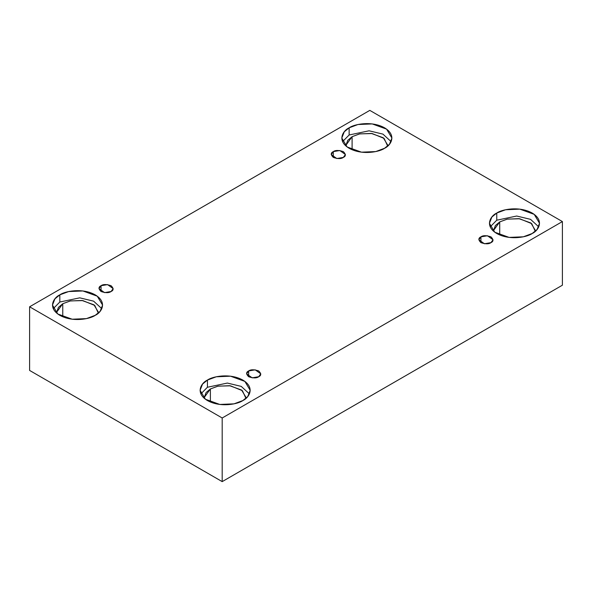<?xml version="1.0" encoding="UTF-8"?>
<svg xmlns="http://www.w3.org/2000/svg" width="592" height="592" viewBox="0 0 592 592"><rect width="100%" height="100%" fill="white"/><g stroke="black" fill="none" stroke-linecap="round" stroke-linejoin="round"><path stroke-width="0.89" d="M333.296 151.626L331.217 154.527L336.796 158.53L343.338 157.42C341.251 158.959 337.899 158.959 333.296 157.42C330.639 154.764 330.639 152.832 333.296 151.626C335.383 150.094 338.735 150.094 343.338 151.626C345.994 154.283 345.994 156.214 343.338 157.42L345.417 154.527L339.838 150.523L333.296 151.626L333.296 157.42L333.296 151.626M101.047 285.714L98.968 288.615L104.547 292.618L111.081 291.508C108.995 293.047 105.65 293.047 101.047 291.508C98.39 288.852 98.39 286.92 101.047 285.714C103.134 284.182 106.479 284.182 111.081 285.714C113.745 288.371 113.745 290.309 111.081 291.508L113.161 288.615L107.581 284.611L101.047 285.714L101.047 291.508L101.047 285.714M248.662 370.94L246.583 373.841L252.162 377.844L258.704 376.734C256.617 378.273 253.265 378.273 248.662 376.734C246.006 374.077 246.006 372.146 248.662 370.94C250.749 369.408 254.101 369.408 258.704 370.94C261.361 373.596 261.361 375.535 258.704 376.734L260.783 373.841L255.204 369.837L248.662 370.94L248.662 376.734L248.662 370.94M480.919 236.852L478.839 239.753L484.419 243.756L490.953 242.646C488.866 244.185 485.521 244.185 480.919 242.646C478.255 239.989 478.255 238.058 480.919 236.852C483.005 235.32 486.35 235.32 490.953 236.852C493.61 239.508 493.61 241.44 490.953 242.646L493.032 239.753L487.453 235.749L480.919 236.852L480.919 242.646L480.919 236.852M59.814 294.86L54.923 298.856L52.473 305.087L57.801 314.004L72.165 319.221L86.41 318.614L95.238 315.314C90.768 318.718 73.164 322.751 59.814 315.314C46.946 307.611 53.916 297.443 59.814 294.86C64.284 291.464 81.888 287.431 95.238 294.86C108.107 302.571 101.136 312.739 95.238 315.314L100.129 311.325L102.579 305.087L97.251 296.178L82.887 290.961L68.65 291.567L59.814 294.86L59.814 302.024L59.814 294.86M53.258 308.669L59.814 302.024L53.258 308.669M98.405 312.25L93.965 304.821L81.992 300.477L70.13 300.98L62.767 303.726L56.647 312.25L58.438 307.366L62.767 303.726L62.767 316.779L62.767 303.726L70.433 300.914L82.813 300.588L94.764 305.45L98.346 313.131M349.139 127.82L344.248 131.816L341.806 138.047L347.134 146.964L361.497 152.174L375.735 151.574L384.571 148.274C380.101 151.678 362.496 155.703 349.139 148.274C336.271 140.563 343.249 130.403 349.139 127.82C353.609 124.416 371.221 120.391 384.571 127.82C397.439 135.531 390.461 145.691 384.571 148.274L389.462 144.278L391.911 138.047L386.583 129.13L372.213 123.92L357.975 124.52L349.139 127.82L349.139 134.976L349.139 127.82M342.583 141.629L349.139 134.976L342.583 141.629M352.092 136.685L345.98 145.203L347.77 140.326L352.092 136.685L352.092 149.732L352.092 136.685L359.758 133.873L372.146 133.548L384.097 138.41L387.679 146.091L387.73 145.203L383.298 137.773L371.325 133.429L359.455 133.933L352.092 136.685M496.762 213.046L491.871 217.042L489.421 223.273L494.749 232.19L509.113 237.399L523.35 236.8L532.186 233.5C527.716 236.904 510.112 240.929 496.762 233.5C483.893 225.789 490.864 215.629 496.762 213.046C501.232 209.642 518.836 205.616 532.186 213.046C545.054 220.757 538.084 230.917 532.186 233.5L537.077 229.504L539.527 223.273L534.199 214.356L519.835 209.146L505.59 209.746L496.762 213.046L496.762 220.202L496.762 213.046M490.198 226.854L496.762 220.202L490.198 226.854M535.353 230.436L530.913 222.999L518.94 218.655L507.07 219.166L499.715 221.911L493.595 230.436L495.386 225.552L499.715 221.911L499.715 234.957L499.715 221.911L507.374 219.099L519.761 218.774L531.712 223.635L535.294 231.317M207.429 380.086L202.538 384.082L200.089 390.313L205.417 399.23L219.787 404.447L234.025 403.84L242.861 400.547C238.391 403.944 220.779 407.977 207.429 400.547C194.561 392.836 201.539 382.669 207.429 380.086C211.899 376.69 229.504 372.657 242.861 380.086C255.729 387.797 248.751 397.965 242.861 400.547L247.752 396.551L250.194 390.313L244.866 381.403L230.503 376.186L216.265 376.793L207.429 380.086L207.429 387.249L207.429 380.086M200.873 393.895L207.429 387.249L200.873 393.895M210.382 388.951L204.27 397.476L206.053 392.592L210.382 388.951L210.382 402.005L210.382 388.951L218.048 386.139L230.429 385.814L242.387 390.683L245.961 398.357L246.02 397.476L241.58 390.047L229.607 385.703L217.745 386.206L210.382 388.951M222.192 481.622L562.4 285.203L562.4 221.571L222.192 417.989L222.192 481.622L222.192 417.989L29.6 306.797L369.808 110.378L562.4 221.571L562.4 285.203L222.192 481.622L29.6 370.429L29.6 306.797L29.6 370.429L222.192 481.622M222.192 417.989L562.4 221.571L369.808 110.378L29.6 306.797L222.192 417.989M249.417 393.895L241.218 386.384L227.372 383.068L207.429 387.249L227.372 383.068L241.218 386.384L249.417 393.895M538.742 226.854L530.55 219.343L516.705 216.028L496.762 220.202L516.705 216.028L530.55 219.343L538.742 226.854M391.127 141.629L382.935 134.118L369.09 130.802L349.139 134.976L369.09 130.802L382.935 134.118L391.127 141.629M101.802 308.669L93.603 301.158L79.757 297.843L59.814 302.024L79.757 297.843L93.603 301.158L101.802 308.669"/></g></svg>
